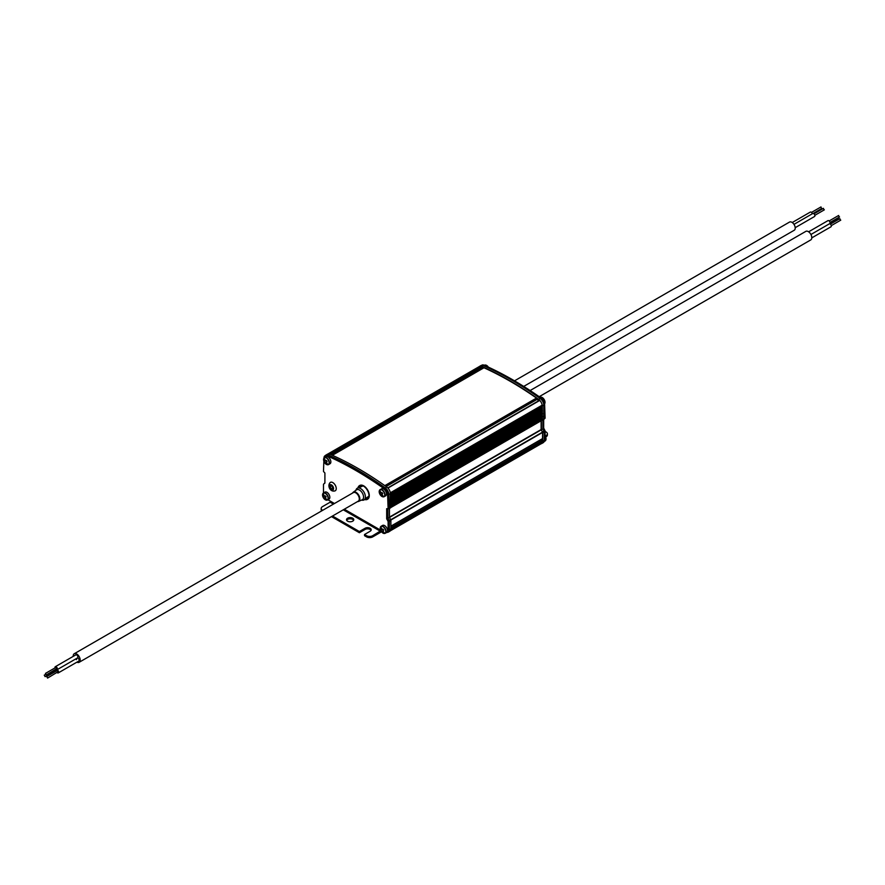 <?xml version="1.0" encoding="UTF-8"?>
<svg xmlns="http://www.w3.org/2000/svg" width="885" height="885" viewBox="0 0 885 885"><rect width="100%" height="100%" fill="white"/><g stroke="black" fill="none" stroke-linecap="round" stroke-linejoin="round"><path stroke-width="1.33" d="M324.673 496.33L325.415 495.91A7.124 3.352 60 0 0 325.957 496.85L325.238 497.602A7.235 5.907 60 0 0 325.957 498.487A7.124 1.847 127.7 0 1 325.415 498.797A7.235 5.907 -120 0 1 324.695 497.912L323.998 497.978A7.124 7.047 60 0 1 323.711 497.525A7.124 7.047 -120 0 1 323.456 497.038L323.855 496.474A7.235 5.907 -120 0 1 323.456 495.401A7.124 1.847 -7.7 0 1 323.998 495.091A7.235 5.907 60 0 0 324.408 496.153L325.415 495.91L324.695 496.33M322.793 493.797A4.06 2.345 60 0 1 323.456 492.978L324.928 492.126A4.06 2.345 60 0 1 328.999 494.472A4.06 2.345 60 0 1 328.999 499.162L327.516 500.014A4.06 2.345 60 0 1 326.476 500.18M327.948 499.771L330.658 501.33L330.138 502.215L322.45 506.662A4.359 2.511 180 0 0 321.178 508.444L321.178 509.627A4.359 2.511 180 0 0 321.731 510.855M380.462 527.095A4.06 2.345 60 0 1 381.125 526.265L382.597 525.413A4.06 2.345 60 0 1 386.656 527.759A4.06 2.345 60 0 1 386.656 532.46L385.185 533.301A4.06 2.345 60 0 1 384.145 533.467M386.369 532.626A5.078 2.932 -120 0 0 387.066 532.405A5.078 2.932 -120 0 0 388.117 530.071L388.117 521.94A1.449 0.841 -120 0 0 387.84 520.966L386.679 518.721L386.679 508.676L388.117 508.775L387.608 494.604A4.934 2.843 -120 0 0 384.533 488.996A349.719 201.913 -120 0 0 327.063 455.808A4.934 2.843 -120 0 0 324.994 455.775A4.934 2.843 -120 0 0 323.976 457.866L323.976 458.021M323.855 461.162L323.479 471.462L324.906 473.01L324.906 483.066L323.755 483.973A1.449 0.841 -120 0 0 323.479 484.615L323.479 492.757A5.078 2.932 -120 0 0 323.479 492.967M336.245 488.564A4.856 2.81 60 0 1 335.238 490.788C330.326 492.68 326.786 485.5 330.382 482.369A4.856 2.81 60 0 1 334.132 483.675A4.856 2.81 60 0 1 336.245 488.564M323.822 458.375A4.06 2.345 60 0 1 324.485 457.545L325.957 456.693A4.06 2.345 60 0 1 330.016 459.049A4.06 2.345 60 0 1 330.016 463.74L328.545 464.581A4.06 2.345 60 0 1 327.505 464.758M368.658 497.724A7.478 4.314 60 0 1 365.339 498.819M358.89 487.657A7.478 4.314 60 0 1 361.5 485.334M381.313 493.011L382.055 492.591A7.124 3.352 60 0 0 382.597 493.531L381.877 494.284A7.235 5.907 60 0 0 382.597 495.169A7.124 1.847 127.7 0 1 382.055 495.489A7.235 5.907 -120 0 1 381.335 494.593L380.638 494.671A7.124 7.047 60 0 1 380.351 494.206A7.124 7.047 -120 0 1 380.096 493.719L380.495 493.155A7.235 5.907 -120 0 1 380.096 492.082A7.124 1.847 -7.7 0 1 380.638 491.772A7.235 5.907 60 0 0 381.048 492.845L382.055 492.591L381.335 493.011M379.433 490.478A4.06 2.345 60 0 1 380.096 489.659L381.568 488.808A4.06 2.345 60 0 1 385.639 491.153A4.06 2.345 60 0 1 385.639 495.843L384.156 496.695A4.06 2.345 60 0 1 383.116 496.861M380.86 530.723L372.729 535.691A4.359 2.511 180 0 1 366.567 535.691L364.52 534.507L370.162 531.243A3.628 2.091 0 0 0 371.224 529.761A3.628 2.091 0 0 0 368.979 527.836A3.628 2.091 0 0 0 365.029 528.29L359.387 531.542L332.517 516.032M387.066 532.405L388.095 531.808A5.078 2.932 -120 0 0 389.146 529.484L389.146 521.342A1.449 0.841 -120 0 0 388.869 520.38L387.707 518.134L387.707 508.908M388.117 508.798L389.146 508.189L388.637 494.007A4.934 2.843 -120 0 0 385.561 488.398A349.719 201.913 -120 0 0 328.081 455.222A4.934 2.843 -120 0 0 326.023 455.178L324.994 455.775M331.477 486.075A1.56 0.896 -120 0 0 330.702 485.998A1.56 0.896 -120 0 0 330.702 487.801A1.56 0.896 -120 0 0 332.262 488.697A1.56 0.896 -120 0 0 332.495 487.447A1.56 0.896 -120 0 0 331.477 486.075M388.758 508.576L389.323 508.289L388.869 494.527A5.808 3.352 -120 0 0 385.263 487.923A333.756 192.698 -120 0 0 328.379 455.089A5.808 3.352 -120 0 0 325.979 455.045A5.808 3.352 -120 0 0 325.415 455.532M324.906 482.967L324.596 483.144A1.449 0.841 -120 0 0 324.308 483.597M330.028 500.965A14.514 8.374 -120 0 0 330.636 501.518M387.154 532.35A5.078 2.932 -120 0 0 388.294 532.117A5.078 2.932 -120 0 0 389.345 529.794L389.345 521.376A1.449 0.841 -120 0 0 389.046 520.358L387.907 518.389L387.907 509.008M322.649 510.335L322.45 510.214A4.359 2.511 180 0 1 321.178 508.444M352.717 518.212A3.628 2.091 0 0 0 348.767 517.758A3.628 2.091 0 0 0 346.522 519.694A3.628 2.091 0 0 0 350.15 521.785A3.628 2.091 0 0 0 353.779 519.694A3.628 2.091 0 0 0 352.717 518.212M364.52 534.507L364.52 535.691L366.567 536.874A4.359 2.511 180 0 0 372.729 536.874L380.417 532.427A2.179 1.261 120 0 0 381.346 531.542M357.927 487.989A7.91 4.569 60 0 1 359.443 485.655A7.91 4.569 60 0 1 363.392 486.042A7.91 4.569 60 0 1 368.569 493.011A7.91 4.569 60 0 1 367.352 499.35A7.91 4.569 60 0 1 364.565 499.494M390.351 507.713L390.407 493.642A5.808 3.352 -120 0 0 390.152 492.016A5.808 3.352 -120 0 0 389.732 490.832A5.808 3.352 -120 0 0 386.8 487.038A333.756 192.698 -120 0 0 329.917 454.193A5.808 3.352 -120 0 0 327.516 454.16L325.979 455.045M388.294 532.117L389.831 531.232A5.078 2.932 -120 0 0 390.882 528.909L390.882 520.48A1.449 0.841 -120 0 0 390.584 519.473L389.455 517.504L387.907 518.389M389.455 517.504L389.455 508.488M371.08 530.358A3.628 2.091 0 0 0 365.029 529.473L365.029 528.29M331.488 516.619L359.387 532.726L365.029 529.473M353.635 520.291A3.628 2.091 0 0 0 352.717 519.395A3.628 2.091 0 0 0 346.677 520.291M359.387 531.542L359.387 532.726M382.906 530.558L382.906 530.9A7.235 5.907 60 0 0 383.625 531.785A7.124 1.847 127.7 0 1 383.083 532.095A7.235 5.907 -120 0 1 382.364 531.21L381.667 531.277A7.124 7.047 60 0 1 381.369 530.812A7.124 7.047 -120 0 1 381.114 530.336L381.523 529.761A7.235 5.907 -120 0 1 381.114 528.699A7.124 1.847 -7.7 0 1 381.667 528.389A7.235 5.907 60 0 0 382.066 529.451L383.083 529.197A7.124 3.352 60 0 0 383.625 530.148L383.824 530.026M326.266 461.837L326.266 462.18A7.235 5.907 60 0 0 326.985 463.065A7.124 1.847 127.7 0 1 326.443 463.375A7.235 5.907 -120 0 1 325.724 462.49L325.027 462.556A7.124 7.047 60 0 1 324.729 462.092A7.124 7.047 -120 0 1 324.474 461.616L324.883 461.041A7.235 5.907 -120 0 1 324.474 459.979A7.124 1.847 -7.7 0 1 325.027 459.669A7.235 5.907 60 0 0 325.426 460.731L326.443 460.488A7.124 3.352 60 0 0 326.985 461.428L327.184 461.306M355.903 490.301L356.08 489.77A6.759 3.905 60 0 1 360.626 488.586A6.759 3.905 60 0 1 365.339 495.965A6.759 3.905 60 0 1 362.098 500.202L361.556 500.091M323.456 495.401L324.109 495.423M325.415 498.797L325.724 498.233M543.755 419.147L543.81 405.076A5.808 3.352 -120 0 0 540.204 398.471A333.756 192.698 -120 0 0 483.321 365.627A5.808 3.352 -120 0 0 480.909 365.594L479.371 366.478A5.808 3.352 -120 0 0 479.095 366.678M541.1 443.761A5.078 2.932 -120 0 0 541.697 443.551L543.235 442.666A5.078 2.932 -120 0 0 544.286 440.343L544.286 431.913A1.449 0.841 -120 0 0 543.987 430.906L542.848 428.937L542.848 419.921M390.152 492.016A5.078 2.932 -120 0 0 389.732 490.832M381.114 528.699L381.778 528.721M383.083 532.095L383.393 531.52M324.474 459.979L325.138 460.001M326.443 463.375L326.753 462.8M352.606 493.034A5.332 3.075 60 0 1 353.27 492.204L356.467 489.892A5.73 3.308 60 0 1 359.498 490.069A5.73 3.308 60 0 1 363.292 495.268A5.73 3.308 60 0 1 362.197 499.804L358.591 501.419A5.332 3.075 60 0 1 357.54 501.574M380.096 492.082L380.749 492.104M382.055 495.489L382.364 494.914M482.933 368.248A348.557 201.238 -120 0 0 481.473 367.607L480.732 366.39A5.078 2.932 -120 0 0 479.272 366.578L327.826 454.016M538.821 400.695A348.557 201.238 -120 0 0 537.018 399.412L536.741 398.903L385.594 486.175M483.697 367.928L483.973 367.762A349.719 201.913 -120 0 1 536.476 398.073L536.741 398.903M390.34 492.868L542.173 405.153A5.078 2.932 -120 0 0 542.018 404.345A5.078 2.932 -120 0 0 541.598 403.151A5.078 2.932 -120 0 0 539.717 400.451L387.873 487.978M541.598 403.151A5.808 3.352 -120 0 0 538.666 399.356A333.756 192.698 -120 0 0 481.783 366.523A5.808 3.352 -120 0 0 479.371 366.478M542.306 420.087L542.273 405.961A5.808 3.352 -120 0 0 542.018 404.345M542.848 428.937L541.31 429.822L541.31 420.663M541.697 443.551A5.078 2.932 -120 0 0 542.748 441.228L542.748 432.809A1.449 0.841 -120 0 0 542.45 431.791L541.31 429.822M543.678 419.446L543.678 428.086L544.828 430.331A1.449 0.841 60 0 1 545.105 431.305L545.105 439.436A5.078 2.932 60 0 1 544.054 441.759L544.01 441.792M481.617 365.35L481.993 365.129A4.934 2.843 60 0 1 484.051 365.173A349.719 201.913 60 0 1 541.52 398.35A4.934 2.843 60 0 1 544.607 403.969L545.105 418.14L544.264 418.649M541.111 405.972L390.362 493.1M542.295 408.162L390.484 495.81L542.206 408.372L541.111 406.071M542.372 411.06L390.573 498.697L542.284 411.271L541.111 409.003M542.461 413.948L390.672 501.585L542.372 414.158L541.133 411.934M390.772 504.483L542.461 417.056L541.166 414.855M389.323 508.289L542.549 419.944L542.306 418.494L541.211 417.775M541.111 420.784L541.111 429.557L389.455 517.117M542.593 438.562L390.882 526.155L542.505 438.761L542.593 432.433L541.111 429.557M541.565 439.303L541.565 440.874L390.882 527.869M390.318 530.823L541.598 443.485A5.078 2.932 -120 0 0 542.505 442.223L541.565 440.874M545.105 431.426L546.134 432.024A4.359 2.511 180 0 1 547.406 433.794L547.406 434.977A4.359 2.511 180 0 1 546.134 436.759L546.134 435.575L545.182 436.128M76.895 662.157A4.934 2.843 -120 0 0 79.163 662.29L358.27 501.153A4.934 2.843 -120 0 0 359.288 498.897A4.934 2.843 -120 0 0 355.803 492.856A4.934 2.843 -120 0 0 353.336 492.613L74.229 653.75A4.934 2.843 -120 0 0 73.223 656.371M547.406 433.794A4.359 2.511 180 0 1 546.134 435.575M79.163 662.29A4.934 2.843 -120 0 0 80.192 660.033A4.934 2.843 -120 0 0 78.035 655.066A4.934 2.843 -120 0 0 74.229 653.75M76.342 659.635A1.737 1.007 -120 0 0 76.696 658.838M57.094 672.589A1.737 1.007 -120 0 0 58.277 672.91L78.798 661.062A1.737 1.007 -120 0 0 79.163 660.265A1.737 1.007 -120 0 0 77.438 657.964M55.855 669.414A1.737 1.007 -120 0 0 57.049 669.735L77.57 657.887A1.737 1.007 -120 0 0 77.935 657.09A1.737 1.007 -120 0 0 77.172 655.342A1.737 1.007 -120 0 0 75.833 654.867L55.301 666.715A1.737 1.007 -120 0 0 54.992 667.909M56.098 671.151A1.737 1.007 -120 0 0 56.175 670.686A1.737 1.007 -120 0 0 55.799 669.447M54.627 671.173A1.737 1.007 -120 0 0 55.39 671.56M58.277 672.91A1.737 1.007 -120 0 0 58.642 672.113A1.737 1.007 -120 0 0 57.879 670.365A1.737 1.007 -120 0 0 56.54 669.89A1.737 1.007 -120 0 0 56.22 671.084M57.049 669.735A1.737 1.007 -120 0 0 57.403 668.938A1.737 1.007 -120 0 0 56.651 667.19A1.737 1.007 -120 0 0 55.301 666.715M45.124 676.66L44.25 675.155L45.124 676.66L55.379 670.73L55.368 669.702M47.58 678.076L58.023 671.759L56.972 670.653L46.717 676.571L47.58 678.076L46.717 676.571M46.352 674.901L56.795 668.584L55.744 667.478L45.478 673.396L46.352 674.901L45.478 673.396M530.126 390.539L805.837 231.361A4.934 2.843 60 0 1 810.771 234.215A4.934 2.843 60 0 1 810.771 239.912L539.186 396.701M514.528 380.838L789.531 222.069A4.713 2.721 60 0 1 794.243 224.801A4.713 2.721 60 0 1 794.243 230.244L523.721 386.424M829.555 223.728A1.737 1.007 60 0 1 831.07 225.1A1.737 1.007 60 0 1 830.926 226.825L811.788 237.877M808.613 231.804L827.951 220.642A1.737 1.007 60 0 1 829.699 221.648A1.737 1.007 60 0 1 829.699 223.651L810.925 234.492M793.978 224.359L812.762 213.517A1.737 1.007 60 0 1 814.51 214.513A1.737 1.007 60 0 1 814.51 216.526L795.206 227.677M792.23 222.522L810.306 212.09A1.737 1.007 60 0 1 812.33 213.761M839.699 219.037L840.75 220.155L831.247 225.642M838.272 217.699L838.283 218.728L829.61 223.739M838.471 215.863L839.522 216.98L830.008 222.467M823.282 208.738L824.333 209.845L814.831 215.343M820.815 207.322L821.866 208.429L813.193 213.44M368.326 498.155A7.401 4.27 60 0 1 366.655 498.244M360.062 486.805A7.401 4.27 60 0 1 360.969 485.4M380.605 530.17L344.309 509.218M334.441 503.521L330.658 501.33M333.579 488.564A2.976 1.715 60 0 1 330.426 488.841A2.976 1.715 60 0 1 330.426 484.637A2.976 1.715 60 0 1 333.579 488.564M323.456 492.978A4.06 2.345 60 0 1 327.516 495.323A4.06 2.345 60 0 1 327.516 500.014L323.357 497.724A3.927 2.268 60 0 1 324.596 493.078A3.927 2.268 60 0 1 328.003 498.974A3.927 2.268 60 0 1 323.357 497.724L323.456 492.978M380.417 531.243L343.28 509.804M333.413 504.107L330.138 502.215M381.125 526.265A4.06 2.345 60 0 1 385.185 528.611A4.06 2.345 60 0 1 385.185 533.301L381.015 531.022A3.927 2.268 60 0 1 382.265 526.376A3.927 2.268 60 0 1 385.672 532.272A3.927 2.268 60 0 1 381.015 531.022L381.125 526.265M389.146 529.484L388.117 530.071M389.146 521.342L388.117 521.94M388.869 520.38L387.84 520.966M387.785 518.422L386.767 519.019M387.707 518.134L386.679 518.721M389.146 508.189L388.117 508.775M388.637 494.007L387.608 494.604M385.561 488.398L384.533 488.996M328.081 455.222L327.063 455.808M324.485 457.545A4.06 2.345 60 0 1 328.545 459.89A4.06 2.345 60 0 1 328.545 464.581L324.375 462.302A3.927 2.268 60 0 1 325.625 457.656A3.927 2.268 60 0 1 329.032 463.552A3.927 2.268 60 0 1 324.375 462.302L324.485 457.545M359.631 485.544A7.91 4.569 60 0 1 359.741 485.478A7.91 4.569 60 0 1 363.702 485.865A7.91 4.569 60 0 1 368.868 492.834A7.91 4.569 60 0 1 367.651 499.173A7.91 4.569 60 0 1 367.541 499.24M380.096 489.659A4.06 2.345 60 0 1 384.156 492.005A4.06 2.345 60 0 1 384.156 496.695L379.997 494.405A3.927 2.268 60 0 1 381.236 489.759A3.927 2.268 60 0 1 384.643 495.655A3.927 2.268 60 0 1 379.997 494.405L380.096 489.659M372.729 536.874L372.729 535.691M329.917 454.193L328.379 455.089M390.882 528.909L389.345 529.794M390.882 520.48L389.345 521.376M390.584 519.473L389.046 520.358M390.407 493.642L388.869 494.527M386.8 487.038L385.263 487.923M366.567 536.874L366.567 535.691M326.156 496.739L325.238 497.27M323.855 496.474L324.408 496.164M381.523 529.761L382.077 529.451M324.883 461.041L325.437 460.742M382.796 493.421L381.877 493.952M380.495 493.155L381.048 492.845M480.732 366.39L329.098 453.939M537.018 399.412L386.114 486.54M536.741 398.593L385.351 485.998M536.476 398.073L384.831 485.633M483.973 367.762L332.384 455.288M481.473 367.607L330.813 454.591M481.13 367.054L330.072 454.259M481.13 366.965L329.994 454.226M539.717 400.451L387.951 488.066M542.173 405.153L390.329 492.812M483.321 365.627L481.783 366.523M540.204 398.471L538.666 399.356M543.81 405.076L542.273 405.961M544.264 418.837L542.726 419.722M543.987 430.906L542.45 431.791M544.286 431.913L542.748 432.809M544.286 440.343L542.748 441.228M544.286 439.911L545.105 439.436M544.286 431.78L545.105 431.305M543.954 430.84L544.828 430.331M542.848 428.904L543.755 428.373M542.848 428.561L543.678 428.086M544.264 418.627L545.105 418.14M543.755 404.456L544.607 403.969M540.68 398.847L541.52 398.35M483.287 365.616L484.051 365.173M542.505 442.223L390.783 529.816M542.206 441.604L390.882 528.965M541.874 441.405L390.882 528.577M542.593 432.433L390.827 520.059M542.505 432.134L390.727 519.76M541.2 429.867L389.455 517.471M542.638 419.733L390.86 507.359M542.616 419.014L390.838 506.64M542.306 418.494L390.816 505.954M541.41 417.974L390.783 504.948M542.549 416.846L390.772 504.472M542.527 416.116L390.75 503.753M542.217 415.596L390.727 503.067M541.41 415.131L390.694 502.149M542.439 413.229L390.65 500.866M542.129 412.709L390.628 500.18M541.41 412.288L390.595 499.361M542.361 410.33L390.55 497.978M542.051 409.81L390.528 497.293M541.41 409.445L390.506 496.573M542.273 407.443L390.462 495.091M541.963 406.923L390.429 494.405M541.41 406.602L390.418 493.786M352.551 493.067L353.27 492.204A5.332 3.075 60 0 1 356.08 492.37A5.332 3.075 60 0 1 359.609 497.204A5.332 3.075 60 0 1 358.591 501.419L357.485 501.607M544.607 441.272L545.127 440.962A4.06 2.345 -120 0 0 545.105 436.25M544.596 403.859A4.06 2.345 -120 0 0 543.788 399.179A4.06 2.345 -120 0 0 540.049 397.31M488.144 367.021A4.06 2.345 -120 0 0 484.416 365.206L484.294 365.284M545.791 440.144A3.927 2.268 -120 0 0 545.105 436.017L545.127 440.962M544.762 403.538A3.927 2.268 -120 0 0 544.209 399.6A3.927 2.268 -120 0 0 541.078 397.155M484.416 365.206L488.354 367.12A3.927 2.268 -120 0 0 485.467 365.04M389.057 508.399L388.028 508.997M390.716 507.758L389.179 508.643M358.602 487.934L363.06 485.865M368.979 496.109L364.952 498.93M483.785 367.762L332.273 455.233M539.396 400.352L387.785 487.889M544.12 419.191L542.582 420.076M544.264 418.793L545.016 418.351M542.505 438.761L390.882 526.298M542.549 419.944L390.86 507.525M542.461 417.056L390.772 504.627M542.372 414.158L390.683 501.74M542.284 411.271L390.584 498.852M542.206 408.372L390.484 495.965M542.085 405.407L390.351 493.011M544.098 404.356C545.503 400.418 544.142 398.073 540.038 397.321M45.5 674.425L44.25 675.155M830.373 224.126L839.876 218.639M829.145 220.951L838.648 215.464M813.957 213.827L823.459 208.34M811.49 212.411L821.003 206.924"/></g></svg>
